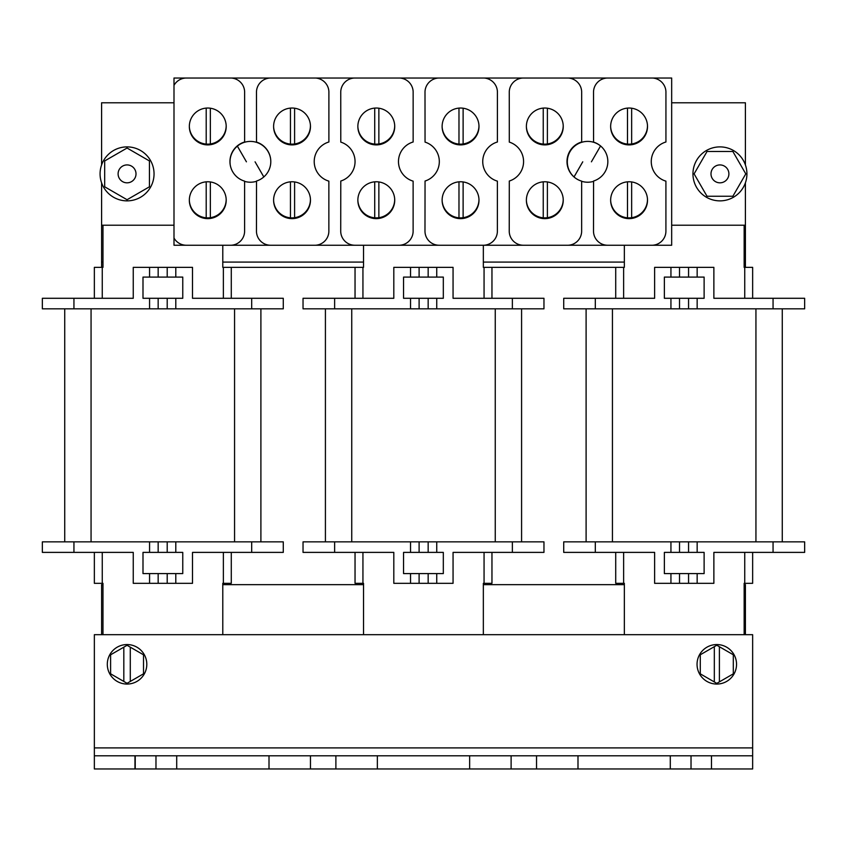 <?xml version="1.0" encoding="UTF-8"?>
<svg xmlns="http://www.w3.org/2000/svg" width="847" height="847" viewBox="0 0 847 847"><rect width="100%" height="100%" fill="white"/><g stroke="black" fill="none" stroke-linecap="round" stroke-linejoin="round"><path stroke-width="1.27" d="M101.598 182.825L101.598 267.356M222.782 245.238L222.782 267.356L363.532 267.356L363.532 245.238M483.341 245.238L483.341 267.356L615.716 267.356L615.716 298.292L563.721 298.292L563.721 308.827L804.65 308.827L804.65 298.292L713.873 298.292L713.873 267.356L697.155 267.356L697.155 277.096L704.122 277.096L704.122 298.292L664.366 298.292L664.366 277.096L670.94 277.096L670.94 267.356L654.625 267.356L654.625 298.292L615.716 298.292M671.671 225.217L745.402 225.217L745.402 262.083L744.153 262.083L745.402 262.083L745.402 267.356M101.598 262.083L102.974 262.083L101.598 262.083M222.782 262.083L363.532 262.083L222.782 262.083M483.341 262.083L624.345 262.083L483.341 262.083M101.598 634.678L101.598 584.652L102.974 584.652M745.402 634.678L745.402 584.652L744.153 584.652M222.782 584.652L363.532 584.652M483.341 584.652L624.345 584.652M728.896 173.879A8.957 8.957 0 0 0 719.939 164.921A8.957 8.957 0 0 0 710.993 173.879A8.957 8.957 0 0 0 719.939 182.825A8.957 8.957 0 0 0 728.896 173.879M692.952 173.879A26.988 26.988 0 0 1 719.939 146.891A26.988 26.988 0 0 1 746.927 173.879A26.988 26.988 0 0 1 719.939 200.866A26.988 26.988 0 0 1 692.952 173.879M100.073 173.879A26.988 26.988 0 0 1 127.061 146.891A26.988 26.988 0 0 1 154.048 173.879A26.988 26.988 0 0 1 127.061 200.866A26.988 26.988 0 0 1 100.073 173.879M745.402 164.921L745.402 102.783L671.671 102.783M745.402 225.217L745.402 182.825M173.995 102.783L101.598 102.783L101.598 164.921M101.598 225.217L173.995 225.217M104.679 160.951L127.061 148.034L149.443 160.951L149.443 186.795L127.061 199.723L104.679 186.795L104.679 160.951M707.023 196.26L694.095 173.879L707.023 151.497L732.867 151.497L745.784 173.879L732.867 196.26L707.023 196.26M146.806 664.302A19.746 19.746 0 0 0 127.061 644.556A19.746 19.746 0 0 0 107.304 664.302A19.746 19.746 0 0 0 127.061 684.058A19.746 19.746 0 0 0 146.806 664.302M736.541 664.302A19.746 19.746 0 0 0 716.795 644.556A19.746 19.746 0 0 0 697.049 664.302A19.746 19.746 0 0 0 716.795 684.058A19.746 19.746 0 0 0 736.541 664.302M719.399 681.867L719.399 646.737L733.311 654.773L733.311 673.841L716.795 683.37L700.278 673.841L700.278 654.773L716.795 645.234L719.399 646.737M714.328 646.663L714.328 681.951M123.821 647.172L123.821 681.443L127.061 683.307L143.514 673.81L143.514 654.805L127.061 645.298L110.597 654.805L110.597 673.81L123.821 681.443M130.29 681.443L130.29 647.172M189.336 126.468A18.433 18.433 0 0 0 207.769 144.901A18.433 18.433 0 0 0 226.202 126.468A18.433 18.433 0 0 0 207.769 108.035A18.433 18.433 0 0 0 189.336 126.468M189.336 200.199A18.433 18.433 0 0 0 207.769 218.632A18.433 18.433 0 0 0 226.202 200.199A18.433 18.433 0 0 0 207.769 181.766A18.433 18.433 0 0 0 189.336 200.199M273.602 126.468A18.433 18.433 0 0 0 292.035 144.901A18.433 18.433 0 0 0 310.468 126.468A18.433 18.433 0 0 0 292.035 108.035A18.433 18.433 0 0 0 273.602 126.468M273.602 200.199A18.433 18.433 0 0 0 292.035 218.632A18.433 18.433 0 0 0 310.468 200.199A18.433 18.433 0 0 0 292.035 181.766A18.433 18.433 0 0 0 273.602 200.199M357.858 126.468A18.433 18.433 0 0 0 376.29 144.901A18.433 18.433 0 0 0 394.723 126.468A18.433 18.433 0 0 0 376.29 108.035A18.433 18.433 0 0 0 357.858 126.468M357.858 200.199A18.433 18.433 0 0 0 376.29 218.632A18.433 18.433 0 0 0 394.723 200.199A18.433 18.433 0 0 0 376.29 181.766A18.433 18.433 0 0 0 357.858 200.199M442.123 126.468A18.433 18.433 0 0 0 460.556 144.901A18.433 18.433 0 0 0 478.989 126.468A18.433 18.433 0 0 0 460.556 108.035A18.433 18.433 0 0 0 442.123 126.468M442.123 200.199A18.433 18.433 0 0 0 460.556 218.632A18.433 18.433 0 0 0 478.989 200.199A18.433 18.433 0 0 0 460.556 181.766A18.433 18.433 0 0 0 442.123 200.199M526.379 126.468A18.433 18.433 0 0 0 544.812 144.901A18.433 18.433 0 0 0 563.244 126.468A18.433 18.433 0 0 0 544.812 108.035A18.433 18.433 0 0 0 526.379 126.468M526.379 200.199A18.433 18.433 0 0 0 544.812 218.632A18.433 18.433 0 0 0 563.244 200.199A18.433 18.433 0 0 0 544.812 181.766A18.433 18.433 0 0 0 526.379 200.199M610.645 126.468A18.433 18.433 0 0 0 629.077 144.901A18.433 18.433 0 0 0 647.51 126.468A18.433 18.433 0 0 0 629.077 108.035A18.433 18.433 0 0 0 610.645 126.468M610.645 200.199A18.433 18.433 0 0 0 629.077 218.632A18.433 18.433 0 0 0 647.51 200.199A18.433 18.433 0 0 0 629.077 181.766A18.433 18.433 0 0 0 610.645 200.199M270.796 161.565A20.402 20.402 0 0 0 256.525 142.105L256.482 91.741A14.251 14.251 0 0 1 270.362 78.03L173.995 78.03L173.995 245.238L270.362 245.238A14.124 14.124 0 0 1 256.461 231.347L256.525 181.036A20.402 20.402 0 0 0 270.796 161.565M355.052 161.565A20.402 20.402 0 0 0 340.78 142.105L340.748 91.741A14.251 14.251 0 0 1 354.618 78.03L315.508 78.03A14.251 14.251 0 0 1 328.89 91.624L328.89 141.989A20.402 20.402 0 0 0 328.858 181.142L328.858 231.475A14.124 14.124 0 0 1 315.508 245.238L354.618 245.238A14.124 14.124 0 0 1 340.716 231.347L340.78 181.036A20.402 20.402 0 0 0 355.052 161.565M439.318 161.565A20.402 20.402 0 0 0 425.046 142.105L425.003 91.741A14.251 14.251 0 0 1 438.884 78.03L399.763 78.03A14.251 14.251 0 0 1 413.145 91.624L413.145 141.989A20.402 20.402 0 0 0 413.124 181.142L413.124 231.475A14.124 14.124 0 0 1 399.763 245.238L438.884 245.238A14.124 14.124 0 0 1 424.982 231.347L425.046 181.036A20.402 20.402 0 0 0 439.318 161.565M523.573 161.565A20.402 20.402 0 0 0 509.301 142.105L509.269 91.741A14.251 14.251 0 0 1 523.139 78.03L484.029 78.03A14.251 14.251 0 0 1 497.411 91.624L497.411 141.989A20.402 20.402 0 0 0 497.38 181.142L497.38 231.475A14.124 14.124 0 0 1 484.029 245.238L523.139 245.238A14.124 14.124 0 0 1 509.238 231.347L509.301 181.036A20.402 20.402 0 0 0 523.573 161.565M607.839 161.565A20.402 20.402 0 0 0 593.567 142.105L593.525 91.741A14.251 14.251 0 0 1 607.405 78.03L568.284 78.03A14.251 14.251 0 0 1 581.667 91.624L581.667 141.989A20.402 20.402 0 0 0 581.645 181.142L581.645 231.475A14.124 14.124 0 0 1 568.284 245.238L607.405 245.238A14.124 14.124 0 0 1 593.503 231.347L593.567 181.036A20.402 20.402 0 0 0 607.839 161.565M270.362 245.238L315.508 245.238M315.508 78.03L270.362 78.03M354.618 245.238L399.763 245.238M399.763 78.03L354.618 78.03M438.884 245.238L484.029 245.238M484.029 78.03L438.884 78.03M523.139 245.238L568.284 245.238M568.284 78.03L523.139 78.03M652.55 78.03A14.251 14.251 0 0 1 665.933 91.624L665.933 141.989A20.402 20.402 0 0 0 665.911 181.142L665.911 231.475A14.124 14.124 0 0 1 652.55 245.238L671.671 245.238L671.671 78.03L607.405 78.03M607.405 245.238L652.55 245.238M173.995 85.367A14.251 14.251 0 0 1 186.096 78.03M186.096 245.238A14.124 14.124 0 0 1 173.995 238.028M231.242 78.03A14.251 14.251 0 0 1 244.624 91.624L244.624 141.989A20.402 20.402 0 0 0 244.603 181.142L244.603 231.475A14.124 14.124 0 0 1 231.242 245.238M202.444 217.838L202.444 217.107M286.699 217.838L286.699 217.107M370.965 217.838L370.965 217.107M455.22 217.838L455.22 217.107M539.486 217.838L539.486 217.107M623.741 217.838L623.741 217.107M206.202 108.098L206.202 144.085A18.433 18.433 0 0 0 226.17 125.356M189.347 126.828A18.433 18.433 0 0 0 206.202 144.085M210.342 143.969L210.342 108.215M600.915 146.245A20.402 20.402 0 0 0 567.31 161.819A20.402 20.402 0 0 0 574.022 176.949L582.757 161.819M581.645 181.3A20.402 20.402 0 0 0 593.567 181.364M591.407 161.819L600.565 145.959M270.638 159.088A20.402 20.402 0 0 0 237.372 146.129A20.402 20.402 0 0 0 230.162 164.297M255.074 161.819L263.809 176.938M246.424 161.819L237.372 146.129M244.603 181.374A20.402 20.402 0 0 0 256.525 181.29M136.007 173.879A8.957 8.957 0 0 0 127.061 164.921A8.957 8.957 0 0 0 118.104 173.879A8.957 8.957 0 0 0 127.061 182.825A8.957 8.957 0 0 0 136.007 173.879M290.457 108.098L290.457 144.085A18.433 18.433 0 0 0 310.425 125.356M273.602 126.828A18.433 18.433 0 0 0 290.457 144.085M294.597 143.969L294.597 108.215M374.723 108.098L374.723 144.085A18.433 18.433 0 0 0 394.691 125.356M357.868 126.828A18.433 18.433 0 0 0 374.723 144.085M378.863 143.969L378.863 108.215M458.979 108.098L458.979 144.085A18.433 18.433 0 0 0 478.957 125.356M442.123 126.828A18.433 18.433 0 0 0 458.979 144.085M463.118 143.969L463.118 108.215M543.245 108.098L543.245 144.085A18.433 18.433 0 0 0 563.213 125.356M526.389 126.828A18.433 18.433 0 0 0 543.245 144.085M547.384 143.969L547.384 108.215M627.5 108.098L627.5 144.085A18.433 18.433 0 0 0 647.479 125.356M610.645 126.828A18.433 18.433 0 0 0 627.5 144.085M631.65 143.969L631.65 108.215M670.94 277.096L697.155 277.096M670.94 267.356L697.155 267.356M670.94 308.827L670.94 298.292M697.155 298.292L697.155 308.827M752.644 298.292L752.644 267.356L744.153 267.356L744.153 225.217M624.345 245.238L624.345 267.356L615.716 267.356M744.746 552.392L752.644 552.392L752.644 583.329L744.746 583.329L744.746 552.392L713.873 552.392L713.873 583.329L670.94 583.329L670.94 573.588L664.366 573.588L664.366 552.392L670.94 552.392L670.94 541.858L563.721 541.858L563.721 552.392L595.314 552.392L595.314 541.858M670.94 583.329L654.625 583.329L654.625 552.392L595.314 552.392M623.625 267.356L623.625 298.292M744.746 267.356L744.746 298.292M782.268 308.827L782.268 541.858M670.94 541.858L697.155 541.858L697.155 552.392L670.94 552.392M586.103 308.827L586.103 541.858M624.345 634.678L624.345 583.329L615.716 583.329L615.716 552.392M752.644 552.392L804.65 552.392L804.65 541.858L697.155 541.858M623.625 583.329L623.625 552.392M744.153 634.678L744.153 583.329L744.746 583.329M697.155 552.392L704.122 552.392L704.122 573.588L670.94 573.588M697.155 573.588L697.155 583.329M679.516 552.392L679.516 541.858M688.569 552.392L688.569 541.858M679.516 583.329L679.516 573.588M688.569 583.329L688.569 573.588M688.569 267.356L688.569 277.096M679.516 267.356L679.516 277.096M679.516 298.292L679.516 308.827M688.569 298.292L688.569 308.827M167.208 298.292L142.995 298.292L142.995 277.096L149.57 277.096L149.57 267.356L133.254 267.356L133.254 298.292L42.35 298.292L42.35 308.827L283.279 308.827L283.279 298.292L192.502 298.292L192.502 267.356L175.795 267.356L175.795 277.096L182.761 277.096L182.761 298.292L167.208 298.292L167.208 308.827M149.57 277.096L175.795 277.096M149.57 267.356L175.795 267.356M149.57 308.827L149.57 298.292M175.795 298.292L175.795 308.827M102.974 225.217L102.974 267.356L94.356 267.356L94.356 298.292M223.375 552.392L231.284 552.392L231.284 583.329L223.375 583.329L223.375 552.392L192.502 552.392L192.502 583.329L149.57 583.329L149.57 573.588L142.995 573.588L142.995 552.392L149.57 552.392L149.57 541.858L42.35 541.858L42.35 552.392L73.943 552.392L73.943 541.858M149.57 583.329L133.254 583.329L133.254 552.392L73.943 552.392M231.284 267.356L231.284 298.292M102.254 267.356L102.254 298.292M223.375 267.356L223.375 298.292M260.897 308.827L260.897 541.858M149.57 541.858L175.795 541.858L175.795 552.392L149.57 552.392M64.732 308.827L64.732 541.858M102.974 634.678L102.974 583.329L94.356 583.329L94.356 552.392M231.284 552.392L283.279 552.392L283.279 541.858L175.795 541.858M102.254 583.329L102.254 552.392M222.782 634.678L222.782 583.329L223.375 583.329M175.795 552.392L182.761 552.392L182.761 573.588L149.57 573.588M175.795 573.588L175.795 583.329M158.156 552.392L158.156 541.858M167.208 552.392L167.208 541.858M158.156 583.329L158.156 573.588M167.208 583.329L167.208 573.588M167.208 267.356L167.208 277.096M158.156 267.356L158.156 277.096M158.156 298.292L158.156 308.827M206.202 181.83L206.202 217.817A18.433 18.433 0 0 0 226.17 199.087M189.347 200.559A18.433 18.433 0 0 0 206.202 217.817M210.342 217.7L210.342 181.946M290.457 181.83L290.457 217.817A18.433 18.433 0 0 0 310.425 199.087M273.602 200.559A18.433 18.433 0 0 0 290.457 217.817M294.597 217.7L294.597 181.946M374.723 181.83L374.723 217.817A18.433 18.433 0 0 0 394.691 199.087M357.868 200.559A18.433 18.433 0 0 0 374.723 217.817M378.863 217.7L378.863 181.946M458.979 181.83L458.979 217.817A18.433 18.433 0 0 0 478.957 199.087M442.123 200.559A18.433 18.433 0 0 0 458.979 217.817M463.118 217.7L463.118 181.946M543.245 181.83L543.245 217.817A18.433 18.433 0 0 0 563.213 199.087M526.389 200.559A18.433 18.433 0 0 0 543.245 217.817M547.384 217.7L547.384 181.946M627.5 181.83L627.5 217.817A18.433 18.433 0 0 0 647.479 199.087M610.645 200.559A18.433 18.433 0 0 0 627.5 217.817M631.65 217.7L631.65 181.946M134.959 768.97L94.356 768.97L94.356 755.799L134.959 755.799L134.959 768.97L176.705 768.97L176.705 755.799L134.959 755.799M176.705 768.97L269.007 768.97L269.007 755.799L176.705 755.799M269.007 768.97L335.888 768.97L335.888 755.799L269.007 755.799M310.468 768.97L310.468 755.799M335.888 768.97L469.651 768.97L469.651 755.799L335.888 755.799M377.349 768.97L377.349 755.799M469.651 768.97L536.532 768.97L536.532 755.799L469.651 755.799M511.112 768.97L511.112 755.799M752.644 755.799L711.48 755.799L711.48 768.97L752.644 768.97L752.644 747.901L94.356 747.901L94.356 755.799M752.644 747.901L752.644 634.678L94.356 634.678L94.356 747.901M711.48 755.799L536.532 755.799M670.295 755.799L670.295 768.97L577.993 768.97L577.993 755.799M670.295 768.97L711.48 768.97M536.532 768.97L577.993 768.97M135.234 768.97L135.234 755.799L135.234 768.97M423.638 298.292L443.32 298.292L443.32 277.096L436.745 277.096L436.745 267.356L453.06 267.356L453.06 298.292L543.965 298.292L543.965 308.827L303.035 308.827L303.035 298.292L393.813 298.292L393.813 267.356L410.53 267.356L410.53 277.096L403.553 277.096L403.553 298.292L423.638 298.292M436.745 277.096L410.53 277.096M436.745 267.356L410.53 267.356M436.745 308.827L436.745 298.292M410.53 298.292L410.53 308.827M362.94 552.392L355.041 552.392L355.041 583.329L362.94 583.329L362.94 552.392L393.813 552.392L393.813 583.329L436.745 583.329L436.745 573.588L443.32 573.588L443.32 552.392L436.745 552.392L436.745 541.858L543.965 541.858L543.965 552.392L512.371 552.392L512.371 541.858M436.745 583.329L453.06 583.329L453.06 552.392L512.371 552.392M491.959 267.356L491.959 298.292M355.041 267.356L355.041 298.292M484.061 267.356L484.061 298.292M362.94 267.356L362.94 298.292M325.417 308.827L325.417 541.858M436.745 541.858L410.53 541.858L410.53 552.392L436.745 552.392M521.583 308.827L521.583 541.858M483.341 634.678L483.341 583.329L491.959 583.329L491.959 552.392M355.041 552.392L303.035 552.392L303.035 541.858L410.53 541.858M484.061 583.329L484.061 552.392M363.532 634.678L363.532 583.329L362.94 583.329M410.53 552.392L403.553 552.392L403.553 573.588L436.745 573.588M410.53 573.588L410.53 583.329M428.159 552.392L428.159 541.858M419.106 552.392L419.106 541.858M428.159 583.329L428.159 573.588M419.106 583.329L419.106 573.588M419.106 267.356L419.106 277.096M428.159 267.356L428.159 277.096M428.159 298.292L428.159 308.827M419.106 298.292L419.106 308.827M595.314 298.292L595.314 308.827M773.057 298.292L773.057 308.827M755.937 308.827L755.937 541.858M612.434 308.827L612.434 541.858M773.057 552.392L773.057 541.858M73.943 298.292L73.943 308.827M251.686 298.292L251.686 308.827M234.566 308.827L234.566 541.858M91.063 308.827L91.063 541.858M251.686 552.392L251.686 541.858M691.025 768.97L691.025 755.799M155.975 768.97L155.975 755.799M512.371 298.292L512.371 308.827M334.629 298.292L334.629 308.827M351.749 308.827L351.749 541.858M495.251 308.827L495.251 541.858M334.629 552.392L334.629 541.858"/></g></svg>
